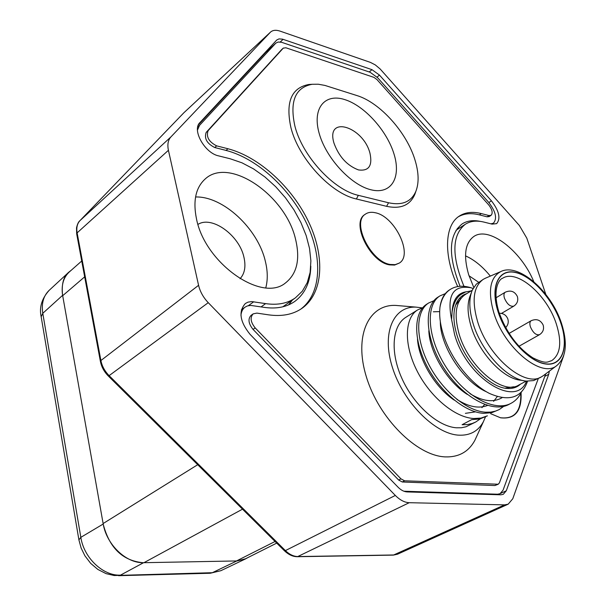 <?xml version="1.0" encoding="UTF-8"?>
<svg xmlns="http://www.w3.org/2000/svg" width="606" height="606" viewBox="0 0 606 606"><rect width="100%" height="100%" fill="white"/><g stroke="black" fill="none" stroke-linecap="round" stroke-linejoin="round"><path stroke-width="0.91" d="M41.11 316.453C39.155 307.234 41.844 298.531 49.169 290.335C43.427 295.88 41.299 303.538 42.791 313.31L62.623 295.311L103.323 524.652C107.042 544.953 125.95 562.929 143.001 562.709L236.84 560.944L212.32 572.708L220.872 570.693L210.274 573.246M103.209 524.016L80.84 537.34C83.84 557.876 103.187 576.132 120.541 575.117L143.546 562.709M103.323 524.652C109.565 548.082 122.791 560.762 143.001 562.709M71.243 270.261L68.872 272.117C63.577 276.336 61.464 283.881 62.524 294.758L62.623 295.311M81.727 261.004L69.319 271.95C63.509 277.321 61.244 284.926 62.524 294.758M236.84 560.944L245.43 558.952L247.551 557.762M237.317 560.929L245.521 558.777L276.722 543.112M563.724 355.593L512.79 498.73L508.176 504.177L504.578 504.874L409.232 502.7C404.573 502.495 399.945 500.071 395.332 495.443L208.252 302.674C203.321 297.478 200.094 291.683 198.579 285.305L168.423 150.296C167.226 144.523 168.051 140.062 170.907 136.918L270.549 32.08C272.829 30.08 276.025 29.77 280.139 31.148L370.433 62.403L375.273 64.903L380.106 68.932L519.327 225.44L526.796 238.135L545.824 294.425M533.78 281.646C521.069 250.581 488.618 225.637 473.604 236.651C464.961 243.218 463.317 255.906 468.665 274.707L473.748 287.388M196.511 218.978C205.07 263.345 261.883 302.795 285.418 283.002C296.985 273.874 300.364 259.292 295.561 239.264C285.79 195.632 229.371 156.356 205.169 178.99C195.715 187.595 192.829 200.927 196.511 218.978M500.692 493.36L506.29 490.784L503.268 494.337L500.791 494.814L407.141 491.92C404.043 491.769 400.975 490.148 397.922 487.065L249.937 334.201C239.847 321.597 238.325 311.363 245.377 303.492L248.013 302.136L251.717 301.583L265.625 303.621C277.54 305.356 287.471 303.432 295.41 297.849L282.813 306.81M506.29 490.784L548.718 374.311L549.324 371.167M463.976 286.335C451.462 255.777 451.894 235.09 465.272 224.281C470.392 221.046 476.611 220.311 483.944 222.091L492.072 224.122L496.617 223.644C500.904 218.584 499.177 210.979 491.421 200.828L379.485 75.099L371.993 69.675L282.547 39.163L279.055 38.89L276.798 39.966L199.866 122.624C191.784 129.972 204.828 153.144 218.66 155.893L230.25 158.787L241.938 162.802L253.649 168.96L265.027 177.035L275.745 186.754L285.487 197.814L293.963 209.888L300.94 222.607L306.189 235.605L309.545 248.498L310.886 260.891L310.128 272.389L307.257 282.616L302.318 291.213L295.41 297.849M465.522 255.876C474.233 259.754 482.505 266.488 490.33 276.094M478.611 282.237L469.014 275.783M195.564 196.98C223.084 196.056 257.944 228.742 265.352 261.3C267.738 271.041 267.882 279.874 265.792 287.789M240.044 278.737C244.718 273.654 246.021 266.519 243.96 257.33C239.393 235.37 211.926 215.342 197.957 224.409M545.726 373.864L503.048 490.193L500.026 493.731L497.534 494.216L403.899 491.224M240.953 315.446C241.264 311.734 242.62 308.969 245.021 307.166L247.415 305.932L250.786 305.424L264.246 307.371C276.45 309.113 286.63 307.128 294.789 301.417C305.098 293.713 310.439 281.972 310.81 266.193M197.473 130.085L199.556 125.336L275.859 43.109L265.754 52.411L198.412 124.836L265.542 52.639M491.989 224.099L493.443 223.175C497.359 218.554 495.784 211.623 488.716 202.374L377.606 77.689L370.107 72.273L281.593 42.291L278.109 42.026L275.859 43.109M493.443 223.175L490.936 223.841M480.293 221.395C473.195 219.902 467.143 220.751 462.136 223.932C448.599 234.764 447.91 255.543 460.075 286.29M253.187 313.855L251.073 315.355C247.778 318.93 248.437 323.619 253.058 329.399L398.65 480.043L402.308 481.99L494.92 485.535L498.253 484.232L404.611 480.8L400.945 478.854L255.194 327.922C250.566 322.127 249.899 317.438 253.187 313.855L256.891 313.105L268.549 314.84C281.752 316.673 292.812 314.567 301.72 308.522C323.286 293.599 325.286 257.239 308.878 222.425C292.493 187.58 259.345 156.893 227.977 148.758L216.66 145.864C208.843 141.857 205.995 136.812 208.093 130.714L283.275 48.139L285.88 47.776L373.932 77.371L376.94 79.537L488.709 204.896C492.246 209.525 493.049 212.994 491.118 215.312L488.989 215.539L481.278 213.57C472.589 211.373 465.234 212.229 459.212 216.153C444.622 225.311 443.289 255.126 457.704 286.562M458.25 216.834C464.12 213.456 471.15 212.797 479.338 214.857L487.05 216.819L489.178 216.584L491.118 215.312M281.699 49.541L206.169 132.403C204.063 138.494 206.911 143.539 214.721 147.531L226.03 150.409C257.126 158.431 289.979 188.602 306.454 223.069C322.945 257.505 321.483 293.721 300.644 309.227M266.398 51.131L267.132 51.124M538.302 378.545L499.412 482.853L498.253 484.232M521.069 392.824C521.849 411.171 515.009 419.488 500.548 417.792L490.671 413.701M415.928 191.193C411.338 201.828 402.21 205.684 388.544 202.768L358.343 195.337C333.762 190.072 302.424 156.227 294.917 126.184C289.486 101.399 295.243 87.431 312.181 84.279L318.301 84.226L324.907 85.416L356.942 95.566C380.121 102.588 406.899 132.646 415.072 160.249C418.799 172.566 419.087 182.883 415.928 191.193L414.86 194.291C410.118 205.275 400.695 209.29 386.598 206.328L356.381 198.98C331.005 193.632 298.629 158.727 290.941 127.714C285.388 102.149 291.365 87.734 308.878 84.484L311.81 84.302M414.86 194.291L415.746 191.723M399.998 305.78L395.718 305.416C368.524 304.083 353.616 336.072 366.441 377.106C378.886 418.132 416.549 455.757 445.122 456.886C458.75 457.348 468.673 451.803 474.899 440.259L476.695 436.328M365.388 214.153L364.789 214.585C350.753 222.682 370.099 262.201 389.628 264.883L394.567 265.064L399.256 263.102C413.497 255.02 394.87 216.289 375.281 212.744C371.334 211.835 368.031 212.305 365.388 214.153C351.351 222.25 370.713 261.784 390.249 264.474L395.18 264.648L399.256 263.102M500.548 417.792L500.283 417.716C514.509 419.428 521.334 411.322 520.759 393.408M394.097 154.303C387.113 130.881 364.607 105.747 344.753 99.589C324.808 93.082 312.113 108.186 319.089 133.04C325.77 157.802 350.768 184.966 370.902 189.761C391.15 194.927 401.369 177.793 394.097 154.303M369.948 153.129C363.047 126.29 325.513 114.951 333.959 143.077C338.913 156.643 347.079 165.589 358.449 169.915C368.834 171.331 372.667 165.741 369.948 153.129M485.497 416.837L483.421 421.655C478.217 431.26 469.915 435.759 458.515 435.153C434.631 433.745 403.217 402.013 392.468 367.6C381.401 333.164 393.249 306.053 416.004 307.121L422.177 307.871M475.778 421.981L466.014 426.783L461.378 427.753L456.341 427.791C437.752 426.435 413.784 404.982 401.93 378.477C389.961 351.995 392.173 325.672 405.899 317.279L417.663 309.893C404.793 317.733 403.573 343.663 416.549 369.895C429.412 396.142 454.364 417.458 473.748 418.519L480.997 418.079L487.391 415.83L479.899 418.966L471.673 419.625L462.098 424.723L467.362 424.579L472.225 423.496L475.778 421.981L480.24 418.882M422.685 307.727L417.655 309.893M473.081 288.532L471.142 287.789C453.182 284.638 446.667 295.213 451.599 319.521L452.084 312.075C453.455 303.515 456.394 297.652 460.893 294.478L465.582 291.971L471.21 290.872M417.496 339.118C418.701 359.631 435.025 387.514 454.288 400.149M428.821 330.823C429.578 351.957 447.092 381.795 467.362 394.468M440.32 321.619C440.039 345.45 463.014 381.697 486.413 391.787M466.211 291.759C457.477 293.16 452.773 299.932 452.084 312.075M433.896 300.735L428.775 302.917C416.011 310.689 414.966 336.701 428.116 363.108C441.145 389.529 466.219 411.057 485.58 412.216L490.822 412.118L495.663 411.08L499.185 409.588L503.768 406.346M445.289 293.645L440.07 295.826C425.518 304.462 427.071 337.231 445.637 366.403C463.999 395.695 494.375 412.61 511.161 403.24C515.554 400.877 518.948 397.21 521.349 392.249M450.5 289.274C445.009 292.774 441.501 298.75 439.979 307.197C441.16 298.963 444.334 293.206 449.493 289.903L450.5 289.274C456.22 285.812 463.105 285.32 471.142 287.789M526.553 381.098C516.32 409.012 466.582 378.197 454.561 334.406L451.599 319.521M439.979 307.197C438.986 315.893 440.365 325.801 444.092 336.913C452.114 360.479 471.067 384.113 489.36 393.4C508.987 401.96 521.721 397.884 527.561 381.174M499.185 409.588L491.678 412.716L483.474 413.337C464.113 412.194 439.062 390.703 426.063 364.312C412.944 337.936 414.012 311.946 426.806 304.151M511.161 403.24L509.032 404.369C492.231 413.747 461.863 396.869 443.539 367.622C425.003 338.481 423.496 305.735 438.062 297.084L440.07 295.826M520.493 384.143C517.062 387.378 512.668 388.817 507.313 388.454C489.565 387.817 464.507 361.403 456.863 334.77C453.015 321.559 452.924 310.886 456.583 302.765C458.886 298.023 462.287 294.97 466.787 293.607M455.644 305.06L461.174 298.114M513.714 386.779L505.048 388.151L507.313 388.454M472.271 290.221L465.082 294.66C455.765 301.326 453.75 314.355 459.03 333.755C468.211 366.471 502.677 395.529 518.713 385.098L526.205 381.06M523.486 380.613L521.115 380.25C503.616 379.303 478.869 352.95 471.135 326.558C467.264 313.522 467.052 302.992 470.498 294.948L471.332 292.751M483.338 279.29L476.316 284.138L472.415 289.888C468.741 298.447 468.983 309.689 473.135 323.627C481.437 351.866 507.942 380.113 526.576 381.098L533.628 380.576L541.416 376.879C524.576 387.863 487.595 356.275 477.445 321.059C471.612 300.228 473.574 286.297 483.338 279.29L485.618 278.124M543.574 375.47L541.416 376.879M78.871 539.688L41.163 316.741L42.791 313.31L80.84 537.34L78.901 539.885L81.128 548.059L84.908 555.808L90.695 563.383L97.846 569.435L106.065 573.632L114.178 575.526L212.32 572.708L210.009 573.253L118.549 575.692M242.514 509.169L143.933 562.701M103.118 523.554L197.715 464.711M84.666 276.844L62.683 295.705M236.499 560.951L275.079 541.484M108.315 376.008C104.134 371.751 101.497 366.895 100.399 361.441L100.899 360.532C102.028 366.175 104.77 371.213 109.118 375.637L108.315 376.008L284.343 550.68L285.396 550.596C289.494 554.551 293.736 556.543 298.107 556.558L394.044 554.967L397.506 554.21L393.37 555.111L504.578 504.874M409.232 502.7L297.432 556.709C292.971 556.74 288.63 554.748 284.403 550.733M208.252 302.674L109.118 375.637L285.396 550.596L395.332 495.443M79.833 220.773L79.992 220.614C77.212 223.629 76.258 227.712 77.129 232.871L100.899 360.532L198.579 285.305M168.423 150.296L77.129 232.871L76.689 233.908L100.384 361.35M270.276 32.345L183.823 112.814L79.992 220.614L170.907 136.918M76.667 233.795L76.515 227.894C77.341 224.205 78.477 221.796 79.916 220.69L183.769 112.875M457.378 228.341L459.742 227.879M496.519 494.678L497.534 494.216M253.732 301.758L248.362 305.674M261.095 306.886L265.625 303.621M275.624 43.344L265.633 52.533M280.222 42.003L283.123 39.345M369.213 71.97L371.993 69.675M377.061 77.091L379.485 75.099M488.875 202.548L491.421 200.828M197.723 127.002L199.556 125.336M292.539 299.894L288.714 304.833M548.718 374.311L544.877 376.326M494.92 485.535L497.193 484.436M404.611 480.8L402.308 481.99M398.65 480.043L400.945 478.854M255.194 327.922L253.058 329.399M226.03 150.409L227.977 148.758M216.66 145.864L214.721 147.531M206.169 132.403L208.093 130.714M283.275 48.139L281.449 49.768M487.05 216.819L488.989 215.539M481.278 213.57L479.338 214.857M358.343 195.337L356.381 198.98M386.598 206.328L388.544 202.768M465.393 413.345L475.475 411.853M481.921 407.664L484.633 404.467M439.244 311.62L433.32 311.802M456.954 399.445C468.612 406.876 478.801 408.876 487.519 405.444M493.632 401.339L497.253 396.619M470.014 393.703C482.694 401.384 493.36 402.725 502.01 397.725M543.165 375.781L556.74 365.615C541.681 378.78 504.101 347.897 493.738 312.62C487.709 291.175 490.012 277.525 500.654 271.647L485.148 278.321M498.056 311.689C505.972 336.913 528.894 361.911 545.665 364.001C562.565 366.471 569.14 346.814 560.883 322.975C552.861 299.159 532.068 275.866 515.38 272.344C498.587 268.466 489.89 286.426 498.056 311.689M560.77 322.953C568.996 346.708 562.444 366.289 545.605 363.82C528.894 361.737 506.071 336.838 498.185 311.711C490.049 286.547 498.708 268.655 515.441 272.511C532.06 276.018 552.778 299.228 560.77 322.953M556.353 324.013C562.065 342.352 560.459 354.593 551.558 360.752C547.354 361.63 546.991 364.714 532.848 357.82C517.691 347.874 506.381 332.641 498.92 312.12C491.383 287.009 500.677 278.321 502.412 278.381C516.683 268.556 547.127 294.834 556.353 324.013M530.409 326.831C533 332.732 536.022 335.36 539.469 334.709C543.037 332.346 544.264 329.119 543.143 325.028C540.522 319.938 536.545 318.491 531.197 320.695C529.75 321.71 529.485 323.755 530.409 326.831M504.457 298.19C507.108 304.212 510.222 306.863 513.782 306.151C517.266 303.75 518.456 300.531 517.357 296.485C514.691 291.304 510.653 289.88 505.252 292.213C503.844 293.228 503.578 295.22 504.457 298.19M68.675 272.306L49.169 290.335M245.43 558.952L220.872 570.693M393.37 555.111L297.432 556.709M397.506 554.21L508.176 504.177M184.163 112.481L270.549 32.08M459.371 228.121L457.265 228.485M499.867 493.807L497.874 494.723M241.362 309.848L245.021 307.166M288.615 304.871L292.236 300.106M465.272 224.281L456.007 230.31M281.563 49.647L283.388 48.025M312.181 84.279L308.878 84.484M416.004 307.121L395.718 305.416M483.421 421.655L474.899 440.259M428.775 302.917L426.798 304.159M455.742 304.841L456.583 302.765M513.343 386.833L512.631 387.219M460.946 298.402L460.265 298.826M556.74 365.615C566.269 357.517 567.86 343.413 561.497 323.309C551.066 290.971 518.244 262.421 500.654 271.647M518.941 346.276L539.469 334.709M509.063 333.436L531.197 320.695M501.51 313.408L513.782 306.151M495.996 297.804L505.252 292.213M505.631 327.634C508.07 325.142 508.798 322.225 507.813 318.892C506.252 315.135 503.412 313.257 499.291 313.257"/></g></svg>
